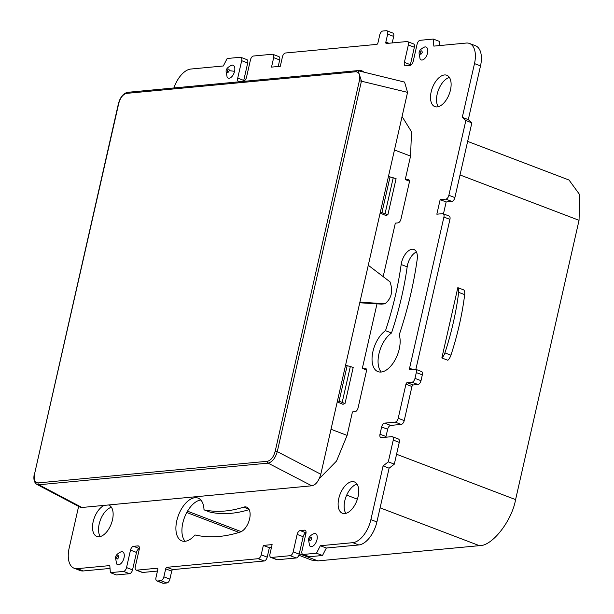 <?xml version="1.0" encoding="UTF-8"?>
<svg xmlns="http://www.w3.org/2000/svg" width="614" height="614" viewBox="0 0 614 614"><rect width="100%" height="100%" fill="white"/><g stroke="black" fill="none" stroke-linecap="round" stroke-linejoin="round"><path stroke-width="0.92" d="M36.894 484.4L79.974 507.11L81.885 507.486L311.782 485.797C315.719 485.052 318.727 481.199 320.8 474.238L407.558 92.353L359.382 80.703C360.357 74.969 359.175 71.984 355.844 71.754L126.591 93.382C123.007 94.264 120.39 97.611 118.74 103.405L118.456 103.52C120.298 97.058 123.36 93.32 127.651 92.323L127.651 92.323A1.527 1.243 84.6 0 0 126.591 93.382M404.572 82.092L407.558 92.353M311.782 485.797L81.923 507.479L38.843 484.768L268.095 463.14C272.225 462.096 275.287 458.259 277.267 451.635L275.195 451.259C273.545 457.069 270.928 460.408 267.343 461.283L38.091 482.911C34.76 482.688 33.578 479.711 34.553 473.962L118.456 103.52M358.131 70.74L361.454 81.071L277.267 451.635L320.8 474.238M359.758 302.779L381.54 304.13L384.978 303.807C391.594 298.412 393.259 291.082 389.974 281.818L368.277 265.263M384.978 303.807L359.904 302.103M34.269 474.085C33.309 479.242 34.192 482.681 36.917 484.4L38.843 484.768A1.527 1.243 -95.4 0 1 38.091 482.911M376.996 303.853L362.329 368.377L364.962 368.131A3.814 2.042 110.9 0 1 365.491 368.2A3.814 2.042 110.9 0 1 366.328 371.554L358.077 407.865A3.814 2.042 110.9 0 1 355.061 411.702L352.436 411.948L347.102 435.403L336.518 461.076L319.226 478.72M402.07 116.522L411.51 131.764L410.559 156.109L405.232 179.564L409.361 181.145M298.857 555.225L311.582 560.075L317.975 560.889L479.373 545.662C491.975 546.36 511.853 521.056 515.591 499.604L579.04 220.303L579.731 194.73L569.024 180.025L467.645 141.397M380.135 213.073L385.838 215.506L387.887 214.77L396.091 178.666L388.447 176.487M337.239 401.886L342.942 404.319L344.991 403.575L353.196 367.479L350.333 366.52L342.19 402.377L344.991 403.575M441.85 357.97L447.867 360.264A7.629 4.083 -69.1 0 0 450.929 355.191A188.375 100.934 -69.1 0 0 464.683 294.643A7.629 4.083 -69.1 0 0 463.839 289.946L457.821 287.651L441.85 357.97A7.629 4.083 -69.1 0 0 444.912 352.904A188.375 100.934 -69.1 0 0 458.666 292.356A7.629 4.083 -69.1 0 0 457.821 287.651M362.329 368.377L366.466 369.95M408.832 179.687L407.857 179.319A3.814 2.042 110.9 0 1 408.387 179.388A3.814 2.042 110.9 0 1 409.223 182.742L400.973 219.052A3.814 2.042 110.9 0 1 397.956 222.89L395.332 223.135L383.174 276.63M116.606 557.412C117.819 555.094 118.525 555.033 118.709 557.213C117.497 559.531 116.798 559.6 116.606 557.412M311.682 539.008C311.49 536.828 310.784 536.889 309.571 539.207C309.763 541.394 310.461 541.325 311.682 539.008M227.149 70.863C227.341 73.051 228.04 72.982 229.252 70.664C229.068 68.476 228.362 68.545 227.149 70.863M422.225 52.459C421.004 54.776 420.306 54.846 420.114 52.658C421.327 50.34 422.033 50.271 422.225 52.459M121.219 551.725A6.892 3.692 110.9 0 1 124.028 557.857A6.892 3.692 110.9 0 1 120.597 563.859A6.892 3.692 110.9 0 1 116.599 563.859L115.539 557.865C115.463 555.593 117.358 553.544 121.219 551.725M316.993 539.652A6.892 3.692 -69.1 0 0 314.191 533.52C310.492 535.155 308.596 537.204 308.512 539.66L309.563 545.654A6.892 3.692 -69.1 0 0 313.562 545.654A6.892 3.692 -69.1 0 0 316.993 539.652M227.142 77.31A6.892 3.692 -69.1 0 0 231.14 77.31A6.892 3.692 -69.1 0 0 234.571 71.308A6.892 3.692 -69.1 0 0 231.762 65.176C227.901 66.995 226.006 69.044 226.082 71.316L227.142 77.31M427.536 53.103A6.892 3.692 110.9 0 1 424.105 59.105A6.892 3.692 110.9 0 1 420.106 59.105L419.047 53.111C419.139 50.655 421.035 48.606 424.734 46.971A6.892 3.692 110.9 0 1 427.536 53.103M157.345 581.005L163.362 583.3L166.87 582.97L160.853 580.675L157.345 581.005A3.814 2.042 -69.1 0 1 156.816 580.936A3.814 2.042 -69.1 0 1 155.979 577.582L157.79 569.592A1.527 0.814 110.9 0 0 157.46 568.249A1.527 0.814 110.9 0 0 157.245 568.226L136.669 570.168A3.814 2.042 110.9 0 1 136.131 570.099A3.814 2.042 110.9 0 1 135.295 566.745L139.255 549.315A3.814 2.042 -69.1 0 0 138.426 545.961A3.814 2.042 -69.1 0 0 137.889 545.892L133.507 546.306A3.814 2.042 -69.1 0 0 130.49 550.144L126.53 567.574A3.814 2.042 110.9 0 1 123.506 571.411L110.351 572.647L109.806 565.594L77.356 568.656A22.879 12.257 110.9 0 1 74.156 568.249A22.879 12.257 110.9 0 1 69.152 548.11L78.623 506.404M163.362 583.3A3.814 2.042 110.9 0 1 162.833 583.231L156.816 580.936M160.853 580.675A3.814 2.042 -69.1 0 0 163.869 576.838L169.886 579.132A3.814 2.042 110.9 0 1 166.87 582.97M171.705 571.143L165.688 568.848A1.527 0.814 110.9 0 1 166.893 567.313L172.91 569.608A1.527 0.814 -69.1 0 0 171.705 571.143L169.886 579.132M165.688 568.848L163.869 576.838M172.91 569.608L264.197 560.996A3.814 2.042 110.9 0 0 267.213 557.159L269.362 547.719L271.449 547.519M166.893 567.313L258.179 558.702A3.814 2.042 -69.1 0 0 261.196 554.864L267.213 557.159M261.196 554.864L263.345 545.424L269.362 547.719M263.345 545.424L272.117 544.595L269.968 554.035A3.814 2.042 -69.1 0 0 270.805 557.397A3.814 2.042 -69.1 0 0 271.342 557.458L290.161 555.685A3.814 2.042 -69.1 0 0 293.185 551.848L297.138 534.418A3.814 2.042 110.9 0 1 300.162 530.58L304.544 530.166A3.814 2.042 110.9 0 1 305.074 530.235A3.814 2.042 110.9 0 1 305.91 533.589L301.95 551.019A3.814 2.042 -69.1 0 0 302.786 554.373A3.814 2.042 -69.1 0 0 303.324 554.442L316.479 553.206L320.324 545.731L352.774 542.669A22.879 12.257 -69.1 0 0 370.879 519.644L383.09 465.903L389.107 468.198L376.896 521.938L370.879 519.644M290.161 555.685L296.178 557.98L277.359 559.753A3.814 2.042 110.9 0 1 276.822 559.684L270.805 557.397M296.178 557.98A3.814 2.042 -69.1 0 0 299.202 554.143L293.185 551.848M306.033 532.898A3.814 2.042 -69.1 0 0 303.155 536.713L299.202 554.143M302.786 554.373L308.804 556.668A3.814 2.042 -69.1 0 0 309.341 556.737L322.496 555.493L316.479 553.206M322.496 555.493L326.341 548.026L320.324 545.731M352.774 542.669L358.791 544.963L326.341 548.026M358.791 544.963A22.879 12.257 -69.1 0 0 376.896 521.938M389.107 468.198L394.318 464.153L388.301 461.858L393.252 440.077A3.814 2.042 -69.1 0 0 392.415 436.723A3.814 2.042 -69.1 0 0 391.878 436.654L381.355 437.644A3.814 2.042 110.9 0 1 380.826 437.575A3.814 2.042 110.9 0 1 379.989 434.221L381.639 426.96A3.814 2.042 110.9 0 1 384.656 423.123L395.178 422.125A3.814 2.042 110.9 0 0 398.202 418.287L404.219 420.582A3.814 2.042 110.9 0 1 401.195 424.42L390.673 425.418A3.814 2.042 -69.1 0 0 387.657 429.255L386.006 436.516A3.814 2.042 -69.1 0 0 385.884 437.214M383.09 465.903L388.301 461.858M394.318 464.153L399.269 442.372A3.814 2.042 -69.1 0 0 398.432 439.01L392.415 436.723M411.956 386.505L405.938 384.211A1.527 0.814 110.9 0 1 407.151 382.675L413.168 384.97A1.527 0.814 -69.1 0 0 411.956 386.505L404.219 420.582M405.938 384.211L398.202 418.287M413.168 384.97L417.988 384.517L411.971 382.223L407.151 382.675M411.971 382.223A3.814 2.042 -69.1 0 0 414.987 378.385L421.004 380.68A3.814 2.042 110.9 0 1 417.988 384.517M421.004 380.68L422.325 374.87L416.307 372.575A3.814 2.042 -69.1 0 0 415.478 369.221A3.814 2.042 -69.1 0 0 414.941 369.152L410.121 369.605A1.527 0.814 110.9 0 1 409.906 369.582A1.527 0.814 110.9 0 1 409.569 368.239L443.914 217.08A3.814 2.042 -69.1 0 0 443.078 213.726A3.814 2.042 -69.1 0 0 442.548 213.657L436.846 214.194L440.146 199.673L446.163 201.96L451.866 201.423L445.848 199.136L440.146 199.673M414.987 378.385L416.307 372.575M415.478 369.221L421.496 371.508A3.814 2.042 110.9 0 1 422.325 374.87M415.855 369.367L449.932 219.375A3.814 2.042 110.9 0 0 449.095 216.021L443.078 213.726M443.454 213.872L446.163 201.96M439.632 45.566L439.309 41.353L433.292 39.058L433.829 46.111L466.287 43.049A22.879 12.257 110.9 0 1 469.48 43.456A22.879 12.257 110.9 0 1 474.492 63.595L462.281 117.335L468.298 119.63L471.859 122.846L454.882 197.585A3.814 2.042 110.9 0 1 451.866 201.423M445.848 199.136A3.814 2.042 -69.1 0 0 448.865 195.298L465.842 120.551L471.859 122.846M462.281 117.335L465.842 120.551M468.298 119.63L480.509 65.89L474.492 63.595M469.48 43.456L475.497 45.751A22.879 12.257 110.9 0 1 480.509 65.89M392.2 42.934L393.681 36.418L387.664 34.123L385.845 42.113A1.527 0.814 110.9 0 0 386.183 43.456A1.527 0.814 110.9 0 0 386.398 43.479L406.975 41.537A3.814 2.042 110.9 0 1 407.504 41.606A3.814 2.042 110.9 0 1 408.341 44.968L404.38 62.39A3.814 2.042 -69.1 0 0 405.217 65.752A3.814 2.042 -69.1 0 0 405.754 65.821L410.137 65.406A3.814 2.042 -69.1 0 0 413.153 61.569L417.113 44.139A3.814 2.042 110.9 0 1 420.129 40.301L433.292 39.058M410.282 65.383A3.814 2.042 110.9 0 1 410.398 64.685L414.358 47.255L408.341 44.968M407.504 41.606L413.521 43.901A3.814 2.042 110.9 0 1 414.358 47.255M387.664 34.123A3.814 2.042 -69.1 0 0 386.828 30.769L392.845 33.064A3.814 2.042 110.9 0 1 393.681 36.418M386.828 30.769A3.814 2.042 -69.1 0 0 386.298 30.7L382.783 31.03A3.814 2.042 -69.1 0 0 379.767 34.868L377.955 42.857A1.527 0.814 110.9 0 1 376.743 44.392L285.456 53.004A3.814 2.042 -69.1 0 0 282.44 56.841L280.299 66.281L271.526 67.11L273.667 57.67A3.814 2.042 -69.1 0 0 272.839 54.316A3.814 2.042 -69.1 0 0 272.301 54.247L253.475 56.02A3.814 2.042 -69.1 0 0 250.458 59.857L246.498 77.287A3.814 2.042 110.9 0 1 243.482 81.125L239.099 81.539A3.814 2.042 110.9 0 1 238.562 81.47A3.814 2.042 110.9 0 1 237.725 78.116L241.686 60.686A3.814 2.042 -69.1 0 0 240.857 57.332A3.814 2.042 -69.1 0 0 240.32 57.263L227.165 58.507L223.319 65.974L190.87 69.037A22.879 12.257 -69.1 0 0 173.923 87.955M278.211 66.481L279.685 59.965L273.667 57.67M272.839 54.316L278.856 56.603A3.814 2.042 110.9 0 1 279.685 59.965M241.686 60.686L247.703 62.981L243.743 80.411A3.814 2.042 -69.1 0 0 243.628 81.102M247.703 62.981A3.814 2.042 -69.1 0 0 246.874 59.627L240.857 57.332M77.356 568.656L83.374 570.951A22.879 12.257 110.9 0 1 80.173 570.544L74.156 568.249M83.374 570.951L110.029 568.434M126.53 567.574L132.547 569.861A3.814 2.042 110.9 0 1 129.523 573.699L116.368 574.942L110.351 572.647M132.547 569.861L136.508 552.431A3.814 2.042 110.9 0 1 139.378 548.617M136.669 570.168L142.686 572.463A3.814 2.042 110.9 0 1 142.149 572.394L136.131 570.099M142.686 572.463L157.46 571.066M204.001 509.827A22.879 12.257 -69.1 0 0 198.107 498.123A22.879 12.257 -69.1 0 0 194.907 497.716A22.879 12.257 -69.1 0 0 177.546 517.924A22.879 12.257 -69.1 0 0 181.813 540.88A22.879 12.257 -69.1 0 0 185.006 541.287A22.879 12.257 -69.1 0 0 194.991 534.963A242.139 129.746 110.9 0 0 219.436 536.421A242.139 129.746 110.9 0 0 240.181 532.077A13.347 7.153 110.9 0 0 249.422 519.605A13.347 7.153 110.9 0 0 246.674 507.141A13.347 7.153 110.9 0 0 243.666 507.141A215.445 115.44 110.9 0 1 225.215 511.001A215.445 115.44 110.9 0 1 204.001 509.827L210.019 512.122A215.445 115.44 -69.1 0 0 231.232 513.296A215.445 115.44 -69.1 0 0 249.169 509.597M200.824 500.019A22.879 12.257 -69.1 0 0 184.522 517.425A22.879 12.257 -69.1 0 0 185.106 541.279M357.01 484.108A16.778 8.987 -69.1 0 0 344.792 500.809A16.778 8.987 -69.1 0 0 345.851 513.388M338.774 498.514A16.778 8.987 110.9 0 1 354.393 481.921A16.778 8.987 110.9 0 1 358.069 496.695A16.778 8.987 110.9 0 1 342.451 513.281A16.778 8.987 110.9 0 1 338.774 498.514M100.259 536.559A16.778 8.987 110.9 0 1 99.192 523.98A16.778 8.987 110.9 0 1 111.41 507.279M104.288 505.368A16.778 8.987 -69.1 0 0 93.174 521.685A16.778 8.987 -69.1 0 0 96.851 536.452A16.778 8.987 -69.1 0 0 112.477 519.866A16.778 8.987 -69.1 0 0 108.801 505.092A16.778 8.987 -69.1 0 0 108.455 504.977M385.5 330.685A22.879 12.257 -69.1 0 0 372.936 351.492A22.879 12.257 -69.1 0 0 377.948 371.631A22.879 12.257 -69.1 0 0 399.254 349.005A22.879 12.257 -69.1 0 0 399.223 334.853A242.139 129.746 110.9 0 0 411.065 292.717A242.139 129.746 110.9 0 0 417.19 259.423A13.347 7.153 110.9 0 0 413.928 249.514A13.347 7.153 110.9 0 0 401.165 264.542A215.445 115.44 110.9 0 1 395.715 294.167A215.445 115.44 110.9 0 1 385.5 330.685L391.517 332.98A22.879 12.257 -69.1 0 0 378.953 353.787A22.879 12.257 -69.1 0 0 381.248 372.023M391.517 332.98A215.445 115.44 -69.1 0 0 401.733 296.455A215.445 115.44 -69.1 0 0 407.182 266.837A13.347 7.153 110.9 0 1 416.43 251.993M438.242 106.721A16.778 8.987 110.9 0 1 437.183 94.134A16.778 8.987 110.9 0 1 449.402 77.441M431.166 91.847A16.778 8.987 -69.1 0 0 434.842 106.613A16.778 8.987 -69.1 0 0 450.461 90.02A16.778 8.987 -69.1 0 0 446.785 75.253A16.778 8.987 -69.1 0 0 431.166 91.847M363.979 72.153A22.879 12.257 -69.1 0 0 361.83 70.825A22.879 12.257 -69.1 0 0 358.63 70.418A22.879 12.257 -69.1 0 0 357.218 70.671M407.857 179.319L405.232 179.564M342.19 402.377L337.477 400.827M345.552 365.299L350.333 366.52M380.373 212.022L387.887 214.77M127.996 92.346A1.527 1.243 84.6 0 0 127.651 92.323L356.903 70.694A1.527 1.243 84.6 0 0 355.844 71.754M357.248 70.717A1.527 1.243 84.6 0 0 356.903 70.694L358.392 70.794M275.195 451.259L359.382 80.703M118.74 103.405L34.553 473.962M267.343 461.283A1.527 1.243 -95.4 0 0 268.095 463.14L311.743 485.797M331.015 429.278L347.102 435.403M394.472 149.977L410.559 156.109M187.508 511.178L241.225 531.647M299.287 553.767L317.975 560.889M346.695 495.107L357.386 499.19M380.104 507.839L479.373 545.662M396.567 454.253L515.591 499.604M460.024 174.959L579.04 220.303M309.571 539.207L308.512 539.66M229.252 70.664L234.571 71.308M258.179 558.702L264.197 560.996M277.359 559.753L271.342 557.458M297.138 534.418L303.155 536.713M300.162 530.58L306.041 532.822M304.544 530.166L305.519 530.542M309.341 556.737L303.324 554.442M399.269 442.372L393.252 440.077M379.989 434.221L386.006 436.516M381.639 426.96L387.657 429.255M384.656 423.123L390.673 425.418M401.195 424.42L395.178 422.125M409.569 368.239L412.562 369.375M443.914 217.08L449.932 219.375M454.882 197.585L448.865 195.298M404.38 62.39L410.398 64.685M385.845 42.113L388.839 43.249M237.725 78.116L243.743 80.411M129.523 573.699L123.506 571.411M130.49 550.144L136.508 552.431M133.507 546.306L139.386 548.548M137.889 545.892L138.864 546.26M157.637 568.372L157.245 568.226M243.666 507.141L248.923 509.144M401.165 264.542L407.182 266.837M365.936 368.5L364.962 368.131M458.666 292.356L464.683 294.643M444.912 352.904L450.929 355.191M339.058 401.287L347.156 365.652M390.051 176.84L381.954 212.475M385.085 213.572L393.236 177.707M358.446 70.802L404.672 82.115M239.038 532.438L186.763 512.513"/></g></svg>
